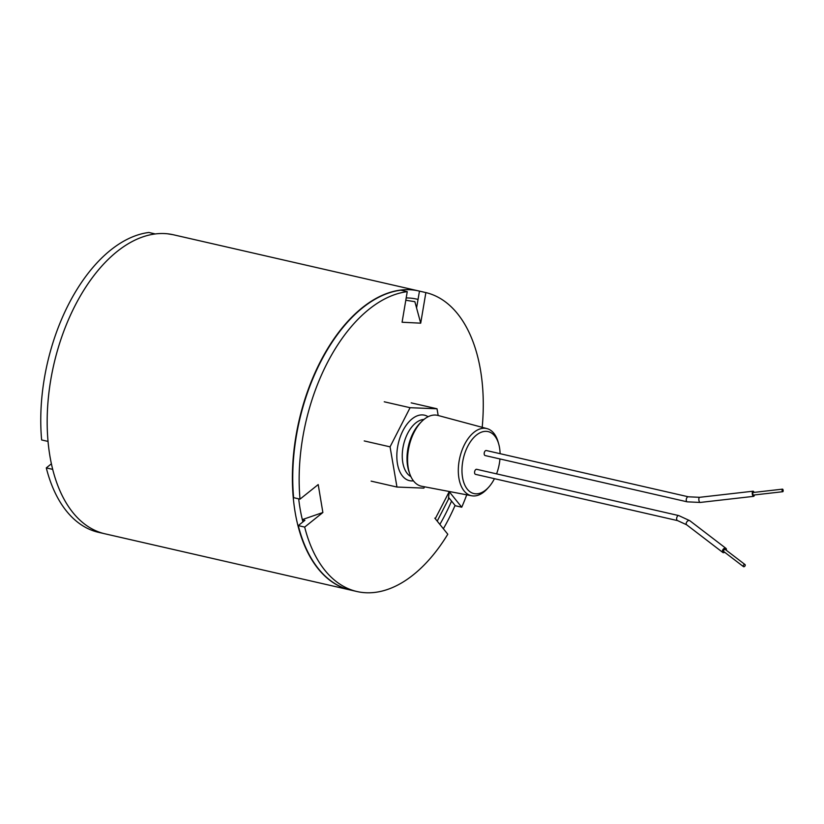 <?xml version="1.0" encoding="UTF-8"?>
<svg xmlns="http://www.w3.org/2000/svg" width="824" height="824" viewBox="0 0 824 824"><rect width="100%" height="100%" fill="white"/><g stroke="black" fill="none" stroke-linecap="round" stroke-linejoin="round"><path stroke-width="1.24" d="M451.562 501.064A144.993 82.874 -77.1 0 1 439.851 524.394M350.385 590.015A153.388 87.674 -77.1 0 1 350.2 589.974A153.388 87.674 -77.1 0 1 318.538 569.25A153.388 87.674 -77.1 0 1 307.918 390.38A153.388 87.674 -77.1 0 1 418.685 290.944A153.388 87.674 -77.1 0 1 419.468 291.13L425.874 292.592A153.388 87.674 -77.1 0 1 482.195 427.326M350.2 589.974L98.581 532.345A153.388 87.674 -77.1 0 1 66.919 511.622A153.388 87.674 -77.1 0 1 46.288 467.898L52.695 469.371A153.388 87.674 102.9 0 0 73.326 513.095A153.388 87.674 102.9 0 0 104.988 533.818A153.388 87.674 -77.1 0 1 73.326 513.095A153.388 87.674 -77.1 0 1 62.706 334.214A153.388 87.674 -77.1 0 1 173.473 234.788L418.685 290.944M455.075 505.421A153.388 87.674 -77.1 0 1 443.363 528.74M302.913 521.901A144.993 82.874 -77.1 0 1 298.69 498.829M406.191 297.928A144.993 82.874 -77.1 0 1 416.81 299.133A144.993 82.874 -77.1 0 1 418.067 299.431M304.859 520.346A142.088 81.215 102.9 0 1 304.849 520.304L302.367 519.738L304.901 520.315L298.278 525.609A153.388 87.674 102.9 0 0 318.898 569.332A153.388 87.674 102.9 0 0 350.561 590.056L356.967 591.529A153.388 87.674 -77.1 0 1 325.305 570.805A153.388 87.674 -77.1 0 1 304.674 527.082L322.874 512.507L318.208 484.563L300.018 499.128A153.388 87.674 -77.1 0 1 407.252 291.655L402.081 322.236L420.704 323.173L425.874 292.592M298.278 525.609L304.674 527.082M405.799 300.245L414.863 301.687L416.573 307.96L419.468 291.13M437.225 521.129L448.369 499.365L448.586 497.428L455.332 505.74L461.739 507.213L449.214 491.681L435.257 518.698L434.794 518.131L447.793 534.23A153.388 87.674 -77.1 0 1 356.967 591.529M416.573 307.96L420.704 323.173M300.018 499.128L293.612 497.665A153.388 87.674 102.9 0 1 400.845 290.182L407.252 291.655M302.336 519.604L322.874 512.507M448.586 497.428L449.214 491.681M466.734 494.833A153.388 87.674 -77.1 0 1 461.739 507.213M173.05 234.685L167.427 233.779M155.273 233.944L148.866 232.471A153.388 87.674 -77.1 0 0 41.633 439.954L48.039 441.417A153.388 87.674 102.9 0 1 155.273 233.944M46.288 467.898L51.397 463.809M500.096 453.684A31.776 18.159 102.9 0 0 498.705 444.002A31.776 18.159 102.9 0 0 494.699 435.906A31.776 18.159 102.9 0 0 467.723 446.34A31.776 18.159 102.9 0 0 467.383 489.271A31.776 18.159 102.9 0 0 488.859 487.005A31.776 18.159 102.9 0 0 494.441 478.672M488.859 487.005L487.447 488.581A34.443 19.683 -77.1 0 1 471.699 495.77A34.443 19.683 -77.1 0 1 464.18 491.032A34.443 19.683 -77.1 0 1 461.914 450.522A34.443 19.683 -77.1 0 1 487.077 428.635A34.443 19.683 -77.1 0 1 493.772 433.187A34.443 19.683 -77.1 0 1 498.129 441.963L498.705 444.002M409.734 473.748L409.013 471.688A33.836 19.343 -77.1 0 1 420.158 423.042L421.692 421.497A36.338 20.775 102.9 0 0 409.734 473.748A36.338 20.775 102.9 0 0 413.772 481.267A36.338 20.775 102.9 0 0 421.703 486.263L471.699 495.77M487.077 428.635L437.925 415.44A36.338 20.775 102.9 0 0 421.692 421.497M754.094 492.392A2.585 1.051 83.5 0 0 753.672 491.578A2.585 1.051 83.5 0 0 753.043 491.207A2.585 1.051 83.5 0 0 752.25 493.143A2.585 1.051 83.5 0 0 753.002 495.976A2.585 1.051 83.5 0 0 753.63 496.347A2.585 1.051 83.5 0 0 754.393 494.956M782.8 489.332A1.288 0.525 -96.5 0 1 783.171 490.743A1.288 0.525 -96.5 0 1 782.779 491.712A1.288 0.525 -96.5 0 1 782.46 491.526A1.288 0.525 -96.5 0 1 782.089 490.115A1.288 0.525 -96.5 0 1 782.481 489.147A1.288 0.525 -96.5 0 1 782.8 489.332M782.779 491.712L753.486 495.059A1.288 0.525 -96.5 0 1 753.167 494.874A1.288 0.525 -96.5 0 1 752.796 493.463A1.288 0.525 -96.5 0 1 753.188 492.495L782.481 489.147M688.37 496.8A2.585 1.473 -77.1 0 0 686.536 498.396A2.585 1.473 -77.1 0 0 686.619 501.404A2.585 1.473 -77.1 0 0 686.691 501.486A2.585 1.473 -77.1 0 0 687.216 501.837L485.151 455.559A2.585 1.473 -77.1 0 1 484.615 455.209A2.585 1.473 -77.1 0 1 484.44 452.191A2.585 1.473 -77.1 0 1 486.304 450.522L688.37 496.8L699.628 497.315A2.585 1.051 83.5 0 0 698.834 499.179A2.585 1.051 83.5 0 0 699.524 502.001A2.585 1.051 83.5 0 0 699.576 502.084A2.585 1.051 83.5 0 0 700.215 502.444L753.63 496.347M745.061 564.625A1.288 0.824 127.4 0 0 743.403 566.593A1.288 0.824 127.4 0 0 745.061 564.625M725.233 549.464A1.288 0.824 127.4 0 0 723.688 551.483M724.708 552.286A2.585 1.638 -52.6 0 1 722.792 552.451A2.585 1.638 -52.6 0 1 722.617 552.276A2.585 1.638 -52.6 0 1 723.184 549.248A2.585 1.638 -52.6 0 1 725.934 548.351A2.585 1.638 -52.6 0 1 726.109 548.516A2.585 1.638 -52.6 0 1 726.274 550.236M476.684 469.309A2.585 1.473 102.9 0 0 474.82 470.988A2.585 1.473 102.9 0 0 474.995 473.996A2.585 1.473 102.9 0 0 475.53 474.346L677.606 520.624A2.585 1.473 102.9 0 1 677.143 520.356A2.585 1.473 102.9 0 1 677.071 520.274A2.585 1.473 102.9 0 1 676.895 517.266A2.585 1.473 102.9 0 1 678.76 515.587L476.684 469.309M496.563 473.862A31.776 18.159 102.9 0 0 499.941 458.947M411.186 402.864L437.019 408.776L410.084 407.705L390.061 446.845L396.962 487.046L423.886 488.117L424.556 486.809M384.252 401.793L410.084 407.705M438.172 415.502L437.019 408.776M371.13 481.134L396.962 487.046M364.229 440.933L390.061 446.845M686.866 524.919A2.585 1.638 -52.6 0 1 686.649 524.795A2.585 1.638 -52.6 0 1 686.536 524.692A2.585 1.638 -52.6 0 1 686.464 524.62A2.585 1.638 -52.6 0 1 687.041 521.592A2.585 1.638 -52.6 0 1 689.791 520.696A2.585 1.638 -52.6 0 1 689.904 520.799M413.432 480.835A33.588 19.199 -77.1 0 1 402.555 476.118A33.588 19.199 -77.1 0 1 401.453 433.836A33.588 19.199 -77.1 0 1 428.119 416.728M423.969 419.437A29.705 16.985 102.9 0 0 404.512 441.18A29.705 16.985 102.9 0 0 407.324 473.573A29.705 16.985 102.9 0 0 410.877 476.591M725.934 548.351L689.791 520.696L678.76 515.587M744.968 564.533L725.151 549.371M722.792 552.451L686.649 524.795L677.606 520.624M743.403 566.593L723.575 551.421M753.043 491.207L699.628 497.315M687.216 501.837L700.215 502.444"/></g></svg>
